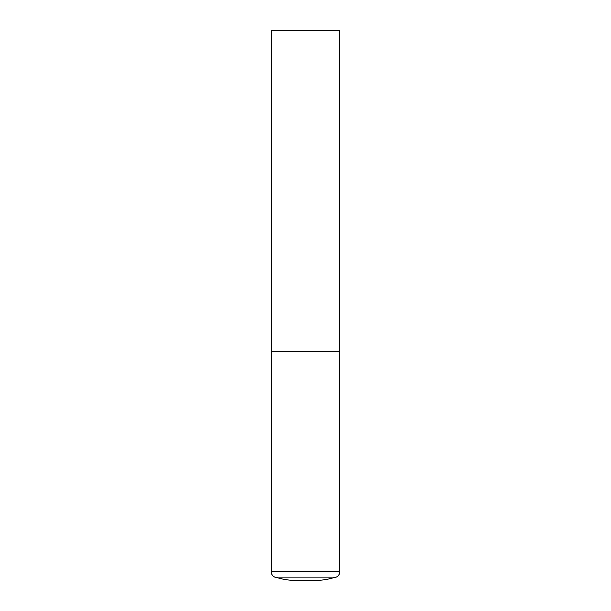 <?xml version="1.0" encoding="UTF-8"?>
<svg xmlns="http://www.w3.org/2000/svg" width="611" height="611" viewBox="0 0 611 611"><rect width="100%" height="100%" fill="white"/><g stroke="black" fill="none" stroke-linecap="round" stroke-linejoin="round"><path stroke-width="0.92" d="M271.131 571.804L339.869 571.804L339.869 351.325L271.131 351.325L339.869 351.325L339.869 30.55L271.131 30.55L271.223 572.79C271.666 574.836 272.865 576.242 274.82 576.998C281.419 579.289 288.209 580.442 295.189 580.45L315.811 580.45C322.791 580.442 329.581 579.289 336.18 576.998L274.82 576.998M339.869 571.804L339.777 572.79C339.334 574.836 338.135 576.242 336.18 576.998"/></g></svg>
